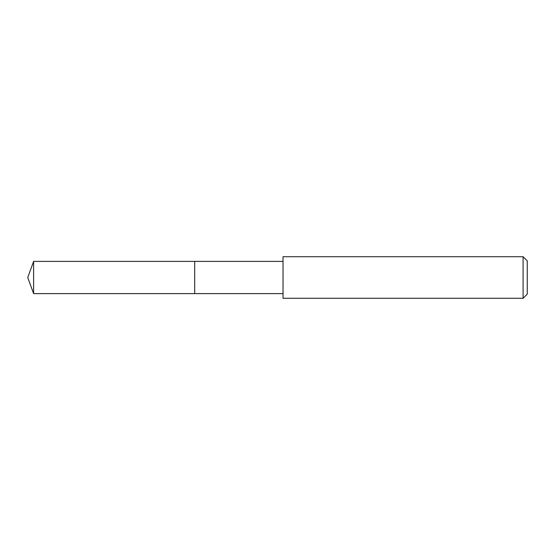 <?xml version="1.0" encoding="UTF-8"?>
<svg xmlns="http://www.w3.org/2000/svg" width="555" height="555" viewBox="0 0 555 555"><rect width="100%" height="100%" fill="white"/><g stroke="black" fill="none" stroke-linecap="round" stroke-linejoin="round"><path stroke-width="0.83" d="M283.029 261.391L33.612 261.391L33.612 293.609L194.694 293.609L194.694 261.391L194.694 293.609L283.029 293.609M33.612 293.609L27.75 277.5L33.612 261.391M283.029 256.715L283.029 298.285L523.094 298.285L523.094 256.715L283.029 256.715M523.094 256.715L527.25 260.871L527.25 294.129L523.094 298.285"/></g></svg>
